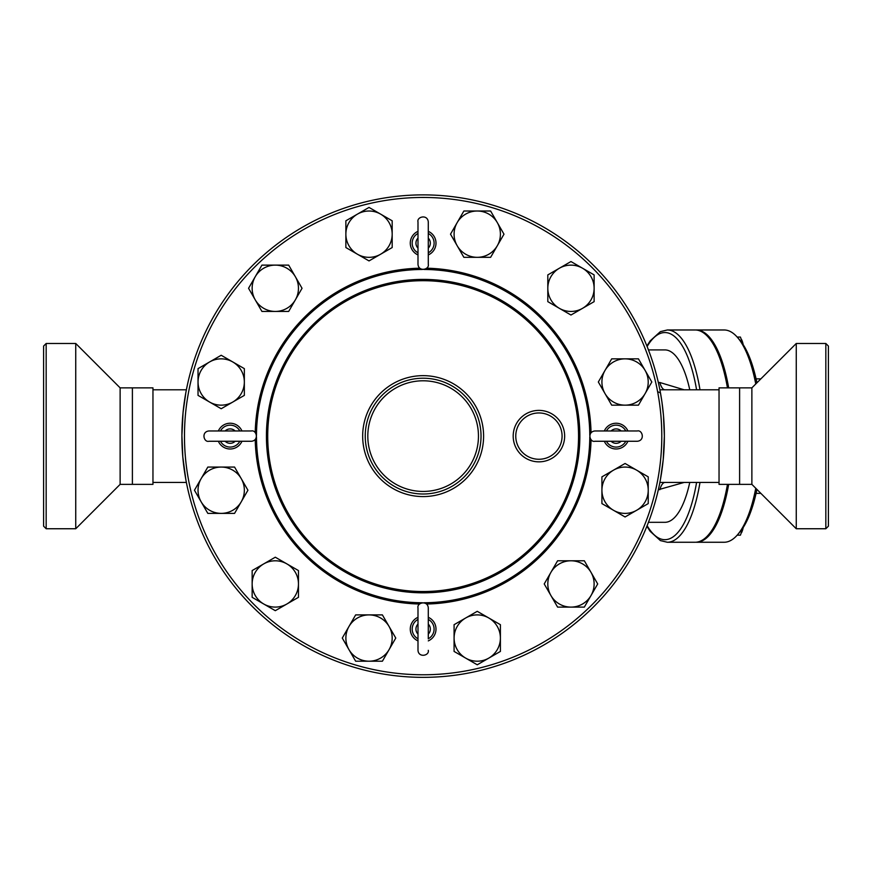 <?xml version="1.0" encoding="UTF-8"?>
<svg xmlns="http://www.w3.org/2000/svg" width="872" height="872" viewBox="0 0 872 872"><rect width="100%" height="100%" fill="white"/><g stroke="black" fill="none" stroke-linecap="round" stroke-linejoin="round"><path stroke-width="1.31" d="M132.391 387.866L152.96 387.866L152.96 484.363L132.391 484.363L132.391 387.866L120.129 387.866L75.744 343.481L46.172 343.481L43.6 346.053L43.6 526.176L46.172 528.748L46.172 343.481M132.391 484.363L120.129 484.363L120.129 387.866M120.129 484.363L75.744 528.748L75.744 343.481M751.871 387.866L751.871 484.363L739.609 484.363L739.609 387.866L751.871 387.866L796.256 343.481L796.256 528.748L825.828 528.748L825.828 343.481L796.256 343.481M825.828 528.748L828.4 526.176L828.4 346.053L825.828 343.481M741.832 340.167A15.434 5.276 90 0 1 741.974 340.505A15.434 5.276 90 0 1 743.206 344.702L740.404 337.05L737.178 337.05M756.079 493.367L760.875 493.367M756.079 378.862L760.875 378.862M737.178 535.179L740.404 535.179L743.206 527.527A15.434 5.276 90 0 1 741.974 531.724A15.434 5.276 90 0 1 741.832 532.051M659.875 389.795L665.009 389.795L659.875 389.795M646.893 526.252L650.131 531.299L660.377 540.586L667.32 542.253L695.126 542.253A106.144 36.297 -90 0 0 727.466 484.363M727.466 387.866A106.144 36.297 -90 0 0 695.126 329.976L667.32 329.976L660.377 331.643L650.174 340.865L646.893 345.977M755.762 488.255A106.144 36.297 90 0 1 737.352 534.972L739.456 532.574A103.572 35.425 -90 0 0 756.929 489.421M756.929 382.808A103.572 35.425 -90 0 0 739.456 339.644L737.352 337.257A106.144 36.297 90 0 1 755.762 383.974M728.676 387.866A106.144 36.297 -90 0 0 696.336 329.976L724.142 329.976A106.144 36.297 90 0 1 737.352 337.257M737.352 534.972A106.144 36.297 90 0 1 724.142 542.253L696.336 542.253A106.144 36.297 -90 0 0 728.676 484.363M695.736 542.242A106.144 36.297 -90 0 0 696.336 542.253M696.336 329.976A106.144 36.297 -90 0 0 695.736 329.987M428.283 638.871L428.283 607.871C427.629 600.034 416.718 602.607 417.993 607.871L417.993 650.327C418.549 658.077 429.536 655.668 428.283 650.327M417.993 640.887A12.862 12.862 0 0 1 417.993 617.311M428.283 617.311A12.862 12.862 0 0 1 428.283 640.887M428.283 619.316L428.283 607.871M218.36 430.964A12.862 12.862 0 0 1 241.947 430.964M241.947 441.265A12.862 12.862 0 0 1 218.36 441.265M428.283 231.342A12.862 12.862 0 0 1 428.283 254.918M417.993 254.918A12.862 12.862 0 0 1 417.993 231.342M428.283 233.347L428.283 221.902C427.487 213.945 416.631 216.801 417.993 221.902L417.993 264.358C418.636 272.195 429.547 269.612 428.283 264.358L428.283 221.902M428.283 252.902L428.283 264.358M627.905 441.265A12.862 12.862 0 0 1 604.329 441.265M604.329 430.964A12.862 12.862 0 0 1 627.905 430.964M606.345 430.964L594.889 430.964C586.856 431.847 589.875 442.627 594.889 441.265L637.345 441.265C645.302 440.469 642.446 429.613 637.345 430.964L594.889 430.964M288.676 311.435L275.301 311.435A23.163 23.163 0 0 0 295.357 299.859L288.676 311.435L261.927 311.435L255.245 299.859A23.163 23.163 0 0 0 275.301 311.435L261.927 311.435L248.564 288.283L261.927 265.121L288.676 265.121L302.039 288.283L295.357 299.859A23.163 23.163 0 0 0 275.301 265.121A23.163 23.163 0 0 0 255.245 299.859L248.564 288.283M369.02 260.913L357.444 254.232A23.163 23.163 0 0 0 380.606 254.232L369.02 260.913L345.868 247.539L345.868 234.176A23.163 23.163 0 0 0 357.444 254.232L345.868 247.539L345.868 220.801L369.02 207.427L392.182 220.801L392.182 247.539L380.606 254.232A23.163 23.163 0 0 0 380.606 214.12A23.163 23.163 0 0 0 345.868 234.176L345.868 220.801M463.871 257.327L457.19 245.751A23.163 23.163 0 0 0 477.246 257.327L463.871 257.327L450.508 234.176L457.19 222.589A23.163 23.163 0 0 0 457.19 245.751L450.508 234.176L463.871 211.013L490.62 211.013L503.983 234.176L490.62 257.327L477.246 257.327A23.163 23.163 0 0 0 497.302 222.589A23.163 23.163 0 0 0 457.19 222.589L463.871 211.013M547.812 301.647L547.812 288.283A23.163 23.163 0 0 0 559.388 308.339L547.812 301.647L547.812 274.909L559.388 268.227A23.163 23.163 0 0 0 547.812 288.283L547.812 274.909L570.964 261.546L594.126 274.909L594.126 301.647L570.964 315.021L559.388 308.339A23.163 23.163 0 0 0 594.126 288.283A23.163 23.163 0 0 0 559.388 268.227L570.964 261.546M598.334 382.001L605.015 370.426A23.163 23.163 0 0 0 605.015 393.577L598.334 382.001M625.071 405.164L611.708 405.164L605.015 393.577A23.163 23.163 0 0 0 645.127 393.577L638.446 405.164L625.071 405.164M611.708 358.85L625.071 358.85A23.163 23.163 0 0 0 605.015 370.426L611.708 358.85M645.127 370.426L651.82 382.001L645.127 393.577A23.163 23.163 0 0 0 625.071 358.85L638.446 358.85L645.127 370.426M601.92 476.853L613.496 470.172A23.163 23.163 0 0 0 601.92 490.228L601.92 476.853L625.071 463.479L636.658 470.172A23.163 23.163 0 0 0 613.496 470.172L625.071 463.479L648.234 476.853L648.234 503.591L625.071 516.965L601.92 503.591L601.92 490.228A23.163 23.163 0 0 0 636.658 510.284A23.163 23.163 0 0 0 636.658 470.172L648.234 476.853M557.6 560.783L570.964 560.783A23.163 23.163 0 0 0 550.908 572.37L557.6 560.783L584.338 560.783L591.02 572.37A23.163 23.163 0 0 0 570.964 560.783L584.338 560.783L597.702 583.946L584.338 607.108L557.6 607.108L544.226 583.946L550.908 572.37A23.163 23.163 0 0 0 570.964 607.108A23.163 23.163 0 0 0 591.02 572.37L597.702 583.946M477.246 611.316L488.821 617.997A23.163 23.163 0 0 0 465.67 617.997L477.246 611.316M454.083 638.053L454.083 624.69L465.67 617.997A23.163 23.163 0 0 0 465.67 658.109L454.083 651.428L454.083 638.053M500.397 624.69L500.397 638.053A23.163 23.163 0 0 0 488.821 617.997L500.397 624.69L500.397 651.428L477.246 664.791L465.67 658.109A23.163 23.163 0 0 0 500.397 638.053L500.397 651.428M382.394 614.902L389.076 626.478A23.163 23.163 0 0 0 369.02 614.902L382.394 614.902L395.768 638.053L389.076 649.629A23.163 23.163 0 0 0 389.076 626.478L395.768 638.053L382.394 661.216L355.656 661.216L342.282 638.053L355.656 614.902L369.02 614.902A23.163 23.163 0 0 0 348.964 649.629A23.163 23.163 0 0 0 389.076 649.629L382.394 661.216M298.464 570.571L298.464 583.946A23.163 23.163 0 0 0 286.877 563.89L298.464 570.571L298.464 597.32L286.877 604.002A23.163 23.163 0 0 0 298.464 583.946L298.464 597.32L275.301 610.683L252.15 597.32L252.15 570.571L275.301 557.208L286.877 563.89A23.163 23.163 0 0 0 252.15 583.946A23.163 23.163 0 0 0 286.877 604.002L275.301 610.683M247.931 490.228L241.25 501.803A23.163 23.163 0 0 0 241.25 478.641L247.931 490.228L234.568 513.379L221.194 513.379A23.163 23.163 0 0 0 241.25 501.803L234.568 513.379L207.819 513.379L194.456 490.228L207.819 467.065L234.568 467.065L241.25 478.641A23.163 23.163 0 0 0 201.138 478.641A23.163 23.163 0 0 0 221.194 513.379L207.819 513.379M244.345 395.376L232.77 402.057A23.163 23.163 0 0 0 244.345 382.001L244.345 395.376L221.194 408.739L209.618 402.057A23.163 23.163 0 0 0 232.77 402.057L221.194 408.739L198.031 395.376L198.031 368.638L221.194 355.264L244.345 368.638L244.345 382.001A23.163 23.163 0 0 0 209.618 361.945A23.163 23.163 0 0 0 209.618 402.057L198.031 395.376M562.08 436.109A23.163 23.163 0 0 1 527.342 456.165A23.163 23.163 0 0 1 527.342 416.053A23.163 23.163 0 0 1 562.08 436.109M481.028 436.109A57.89 57.89 0 0 0 394.188 385.98A57.89 57.89 0 0 0 394.188 486.249A57.89 57.89 0 0 0 481.028 436.109A57.89 57.89 0 0 0 394.188 385.98A57.89 57.89 0 0 0 394.188 486.249A57.89 57.89 0 0 0 481.028 436.109M660.464 479.306L663.2 459.795L664.366 436.109A241.228 241.228 0 0 0 302.519 227.2A241.228 241.228 0 0 0 302.519 645.029A241.228 241.228 0 0 0 664.366 436.109L663.483 415.464L661.979 402.308L660.464 392.923L657.619 391.681M689.763 389.795A86.197 29.485 -90 0 0 664.9 349.912L648.441 349.912M648.441 522.317L664.9 522.317A86.197 29.485 -90 0 0 689.763 482.434M185.801 392.923L183.066 412.434L181.91 435.444L182.793 456.754L185.801 479.306M684.128 389.795L659.842 382.503A19.293 6.605 -90 0 0 665.009 389.795L719.04 389.795M658.327 489.726L684.128 482.434M659.842 489.726A19.293 6.605 90 0 1 665.009 482.434L659.875 482.434M739.609 484.363L719.04 484.363L719.04 387.866L739.609 387.866M428.283 638.773A10.965 10.965 0 0 0 428.283 619.414M428.283 624.069A7.194 7.194 0 0 1 428.283 634.129M417.993 619.414A10.965 10.965 0 0 0 417.993 638.773M417.993 634.129A7.194 7.194 0 0 1 417.993 624.069M220.474 441.265A10.965 10.965 0 0 0 239.833 441.265M235.178 441.265A7.194 7.194 0 0 1 225.118 441.265M239.833 430.964A10.965 10.965 0 0 0 220.474 430.964M225.118 430.964A7.194 7.194 0 0 1 235.178 430.964M417.993 233.445A10.965 10.965 0 0 0 417.993 252.815M417.993 248.16A7.194 7.194 0 0 1 417.993 238.1M428.283 252.815A10.965 10.965 0 0 0 428.283 233.445M428.283 238.1A7.194 7.194 0 0 1 428.283 248.16M625.802 430.964A10.965 10.965 0 0 0 606.432 430.964M611.087 430.964A7.194 7.194 0 0 1 621.147 430.964M606.432 441.265A10.965 10.965 0 0 0 625.802 441.265M621.147 441.265A7.194 7.194 0 0 1 611.087 441.265M564.653 436.109A25.735 25.735 0 0 0 526.056 413.829A25.735 25.735 0 0 0 526.056 458.4A25.735 25.735 0 0 0 564.653 436.109M578.55 436.109A155.423 155.423 0 0 1 345.421 570.713A155.423 155.423 0 0 1 345.421 301.516A155.423 155.423 0 0 1 578.55 436.109M483.6 436.109A60.473 60.473 0 0 0 392.901 383.745A60.473 60.473 0 0 0 392.901 488.483A60.473 60.473 0 0 0 483.6 436.109M478.456 436.109A55.318 55.318 0 0 1 395.474 484.025A55.318 55.318 0 0 1 395.474 388.204A55.318 55.318 0 0 1 478.456 436.109M661.793 436.109A238.656 238.656 0 0 1 303.805 642.795A238.656 238.656 0 0 1 303.805 229.434A238.656 238.656 0 0 1 661.793 436.109M591.042 432.697A167.947 167.947 0 0 0 426.55 268.205M419.715 268.205A167.947 167.947 0 0 0 255.224 432.697M255.224 439.532A167.947 167.947 0 0 0 419.715 604.024M426.55 604.024A167.947 167.947 0 0 0 591.042 439.532M589.788 436.796A166.65 166.65 0 0 1 423.814 602.77M422.451 602.77A166.65 166.65 0 0 1 256.477 436.796M256.477 435.433A166.65 166.65 0 0 1 422.462 269.459M423.814 269.459A166.65 166.65 0 0 1 589.788 435.433M579.847 436.109A156.709 156.709 0 0 0 344.778 300.404A156.709 156.709 0 0 0 344.778 571.825A156.709 156.709 0 0 0 579.847 436.109M647.122 346.544A103.572 35.425 90 0 1 696.586 389.795M696.586 482.434A103.572 35.425 90 0 1 647.122 525.685M667.32 542.253A106.144 36.297 -90 0 0 699.987 482.434M699.987 389.795A106.144 36.297 -90 0 0 667.32 329.976M659.842 382.503L658.327 382.503M75.744 528.748L46.172 528.748M751.871 484.363L796.256 528.748M741.974 340.505L741.625 339.655M741.974 531.724L741.625 532.574M251.376 441.265C259.213 440.611 256.641 429.7 251.376 430.964L208.92 430.964C200.974 431.76 203.819 442.616 208.92 441.265L251.376 441.265M719.04 482.434L665.009 482.434M186.39 389.795L152.96 389.795M186.39 482.434L152.96 482.434"/></g></svg>
